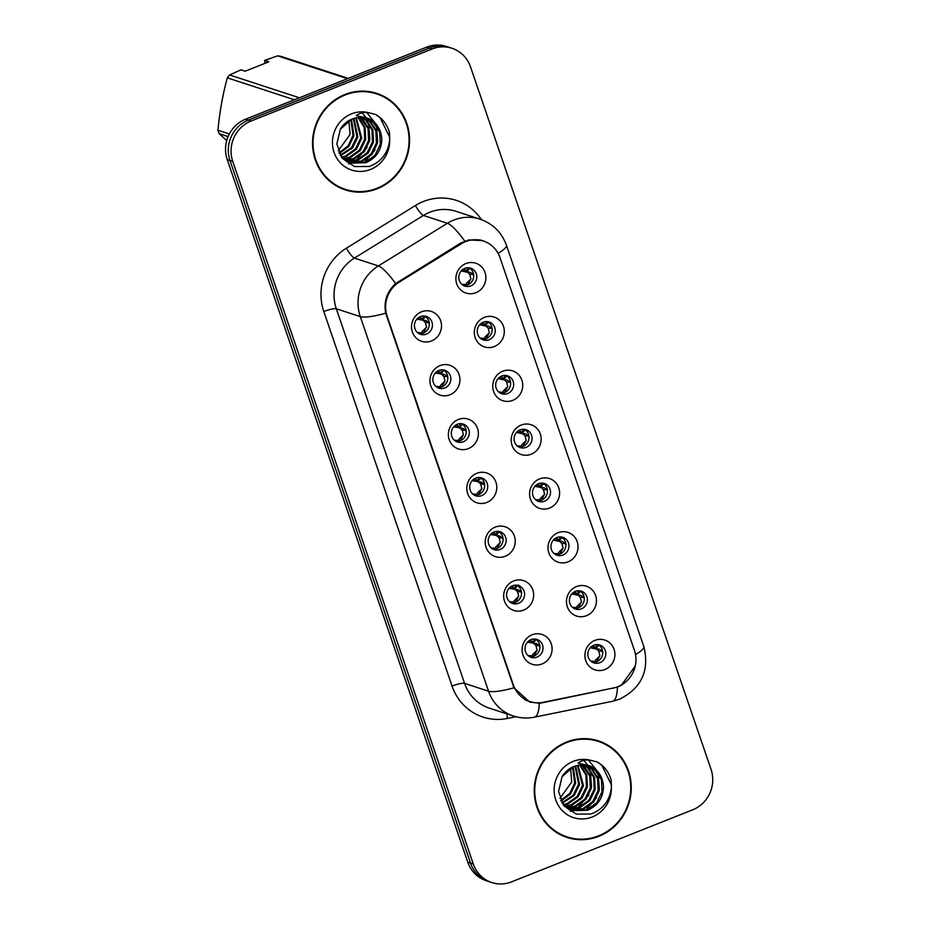 <?xml version="1.0" encoding="UTF-8"?>
<svg xmlns="http://www.w3.org/2000/svg" width="929" height="929" viewBox="0 0 929 929"><rect width="100%" height="100%" fill="white"/><g stroke="black" fill="none" stroke-linecap="round" stroke-linejoin="round"><path stroke-width="1.39" d="M449.926 394.79A15.7 14.934 -71.9 0 1 430.789 385.837A15.7 14.934 -71.9 0 1 439.951 365.631A15.7 14.934 -71.9 0 1 459.089 374.584A15.7 14.934 -71.9 0 1 449.926 394.79M438.871 370.462A9.418 8.953 108.1 0 0 438.941 388.159A9.418 8.953 108.1 0 0 450.867 378.893A9.418 8.953 108.1 0 0 438.871 370.462M468.355 448.614A15.7 14.934 -71.9 0 1 449.218 439.672A15.7 14.934 -71.9 0 1 458.38 419.467A15.7 14.934 -71.9 0 1 477.518 428.408A15.7 14.934 -71.9 0 1 468.355 448.614M457.3 424.298A9.418 8.953 108.1 0 0 457.37 441.995A9.418 8.953 108.1 0 0 469.296 432.728A9.418 8.953 108.1 0 0 457.3 424.298M486.784 502.45A15.7 14.934 -71.9 0 1 467.647 493.508A15.7 14.934 -71.9 0 1 476.809 473.302A15.7 14.934 -71.9 0 1 495.947 482.244A15.7 14.934 -71.9 0 1 486.784 502.45M475.729 478.121A9.418 8.953 108.1 0 0 475.799 495.819A9.418 8.953 108.1 0 0 487.725 486.552A9.418 8.953 108.1 0 0 475.729 478.121M505.225 556.285A15.7 14.934 -71.9 0 1 486.076 547.332A15.7 14.934 -71.9 0 1 495.238 527.126A15.7 14.934 -71.9 0 1 514.387 536.079A15.7 14.934 -71.9 0 1 505.225 556.285M494.158 531.957A9.418 8.953 108.1 0 0 494.228 549.654A9.418 8.953 108.1 0 0 506.166 540.388A9.418 8.953 108.1 0 0 494.158 531.957M523.654 610.109A15.7 14.934 -71.9 0 1 504.505 601.168A15.7 14.934 -71.9 0 1 513.667 580.962A15.7 14.934 -71.9 0 1 532.816 589.903A15.7 14.934 -71.9 0 1 523.654 610.109M512.599 585.793A9.418 8.953 108.1 0 0 512.657 603.49A9.418 8.953 108.1 0 0 524.595 594.223A9.418 8.953 108.1 0 0 512.599 585.793M542.083 663.945A15.7 14.934 -71.9 0 1 522.946 655.003A15.7 14.934 -71.9 0 1 532.096 634.797A15.7 14.934 -71.9 0 1 551.245 643.739A15.7 14.934 -71.9 0 1 542.083 663.945M531.028 639.616A9.418 8.953 108.1 0 0 531.086 657.314A9.418 8.953 108.1 0 0 543.024 648.047A9.418 8.953 108.1 0 0 531.028 639.616M431.497 340.955A15.7 14.934 -71.9 0 1 412.36 332.013A15.7 14.934 -71.9 0 1 421.522 311.807A15.7 14.934 -71.9 0 1 440.66 320.749A15.7 14.934 -71.9 0 1 431.497 340.955M420.442 316.626A9.418 8.953 108.1 0 0 420.512 334.324A9.418 8.953 108.1 0 0 432.438 325.057A9.418 8.953 108.1 0 0 420.442 316.626M494.298 346.552A15.7 14.934 -71.9 0 1 475.16 337.599A15.7 14.934 -71.9 0 1 484.323 317.393A15.7 14.934 -71.9 0 1 503.46 326.346A15.7 14.934 -71.9 0 1 494.298 346.552M483.243 322.224A9.418 8.953 108.1 0 0 483.312 339.921A9.418 8.953 108.1 0 0 495.238 330.654A9.418 8.953 108.1 0 0 483.243 322.224M512.727 400.376A15.7 14.934 -71.9 0 1 493.589 391.434A15.7 14.934 -71.9 0 1 502.752 371.228A15.7 14.934 -71.9 0 1 521.889 380.17A15.7 14.934 -71.9 0 1 512.727 400.376M501.672 376.059A9.418 8.953 108.1 0 0 501.741 393.757A9.418 8.953 108.1 0 0 513.667 384.49A9.418 8.953 108.1 0 0 501.672 376.059M531.156 454.211A15.7 14.934 -71.9 0 1 512.018 445.27A15.7 14.934 -71.9 0 1 521.181 425.064A15.7 14.934 -71.9 0 1 540.318 434.006A15.7 14.934 -71.9 0 1 531.156 454.211M520.101 429.883A9.418 8.953 108.1 0 0 520.17 447.581A9.418 8.953 108.1 0 0 532.096 438.314A9.418 8.953 108.1 0 0 520.101 429.883M549.596 508.047A15.7 14.934 -71.9 0 1 530.447 499.094A15.7 14.934 -71.9 0 1 539.61 478.888A15.7 14.934 -71.9 0 1 558.759 487.841A15.7 14.934 -71.9 0 1 549.596 508.047M538.53 483.719A9.418 8.953 108.1 0 0 538.599 501.416A9.418 8.953 108.1 0 0 550.537 492.149A9.418 8.953 108.1 0 0 538.53 483.719M568.025 561.871A15.7 14.934 -71.9 0 1 548.876 552.929A15.7 14.934 -71.9 0 1 558.039 532.723A15.7 14.934 -71.9 0 1 577.188 541.665A15.7 14.934 -71.9 0 1 568.025 561.871M556.97 537.554A9.418 8.953 108.1 0 0 557.028 555.252A9.418 8.953 108.1 0 0 568.966 545.985A9.418 8.953 108.1 0 0 556.97 537.554M586.454 615.706A15.7 14.934 -71.9 0 1 567.317 606.765A15.7 14.934 -71.9 0 1 576.468 586.559A15.7 14.934 -71.9 0 1 595.617 595.501A15.7 14.934 -71.9 0 1 586.454 615.706M575.399 591.378A9.418 8.953 108.1 0 0 575.457 609.076A9.418 8.953 108.1 0 0 587.395 599.809A9.418 8.953 108.1 0 0 575.399 591.378M604.884 669.542A15.7 14.934 -71.9 0 1 585.746 660.589A15.7 14.934 -71.9 0 1 594.908 640.383A15.7 14.934 -71.9 0 1 614.046 649.336A15.7 14.934 -71.9 0 1 604.884 669.542M593.828 645.214A9.418 8.953 108.1 0 0 593.898 662.911A9.418 8.953 108.1 0 0 605.824 653.644A9.418 8.953 108.1 0 0 593.828 645.214M475.869 292.716A15.7 14.934 -71.9 0 1 456.731 283.775A15.7 14.934 -71.9 0 1 465.893 263.569A15.7 14.934 -71.9 0 1 485.031 272.511A15.7 14.934 -71.9 0 1 475.869 292.716M464.814 268.388A9.418 8.953 108.1 0 0 464.883 286.086A9.418 8.953 108.1 0 0 476.809 276.819A9.418 8.953 108.1 0 0 464.814 268.388M443.203 369.893A9.418 8.953 -71.9 0 1 437.443 387.509M461.643 423.729A9.418 8.953 -71.9 0 1 455.884 441.345M480.072 477.564A9.418 8.953 -71.9 0 1 474.313 495.169M498.501 531.388A9.418 8.953 -71.9 0 1 492.742 549.004M516.93 585.224A9.418 8.953 -71.9 0 1 511.171 602.84M535.359 639.059A9.418 8.953 -71.9 0 1 529.6 656.664M424.774 316.069A9.418 8.953 -71.9 0 1 419.014 333.674M487.574 321.655A9.418 8.953 -71.9 0 1 481.814 339.271M506.015 375.49A9.418 8.953 -71.9 0 1 500.255 393.106M524.444 429.326A9.418 8.953 -71.9 0 1 518.684 446.93M542.873 483.15A9.418 8.953 -71.9 0 1 537.113 500.766M561.302 536.985A9.418 8.953 -71.9 0 1 555.542 554.601M579.731 590.821A9.418 8.953 -71.9 0 1 573.971 608.425M598.16 644.645A9.418 8.953 -71.9 0 1 592.4 662.261M469.145 267.831A9.418 8.953 -71.9 0 1 463.385 285.435M461.272 243.77A28.253 26.871 -71.9 0 1 465.557 241.621A28.253 26.871 -71.9 0 1 483.324 240.994A28.253 26.871 -71.9 0 1 500.011 257.716L634.414 650.277A28.253 26.871 -71.9 0 1 613.361 688.017L543.221 702.301A28.253 26.871 -71.9 0 1 530.018 701.558A28.253 26.871 -71.9 0 1 513.319 684.836L387.138 316.255A28.253 26.871 -71.9 0 1 399.331 282.044L461.272 243.77L460.145 243.41M344.914 94.514A50.758 48.273 108.1 0 0 312.539 143.333A50.758 48.273 108.1 0 0 345.274 189.876A50.758 48.273 108.1 0 0 377.186 188.761A50.758 48.273 108.1 0 0 409.573 139.942A50.758 48.273 108.1 0 0 376.826 93.399A50.758 48.273 108.1 0 0 344.914 94.514M344.055 189.458A50.758 48.273 108.1 0 0 353.206 191.188M566.62 742.05A50.758 48.273 108.1 0 0 534.233 790.869A50.758 48.273 108.1 0 0 566.98 837.412A50.758 48.273 108.1 0 0 598.891 836.297A50.758 48.273 108.1 0 0 631.267 787.478A50.758 48.273 108.1 0 0 598.531 740.924A50.758 48.273 108.1 0 0 566.62 742.05M565.749 836.994A50.758 48.273 108.1 0 0 574.912 838.724M635.227 666.058L621.28 685.358L617.425 687.135L542.699 702.73L539.261 703.218L529.727 702.057L513.946 687.797L385.698 313.212C383.607 301.519 386.905 291.648 395.603 283.6L460.412 243.235L468.773 239.926L482.894 240.599M451.97 48.262L446.431 46.45A31.4 29.856 108.1 0 0 426.69 47.135L245.558 119.214A31.4 29.856 108.1 0 0 227.233 159.625L467.763 862.158L470.527 863.064A31.4 29.856 108.1 0 0 489.072 881.644A31.4 29.856 108.1 0 1 470.527 863.064L229.997 160.531L470.527 863.064L473.291 863.97A31.4 29.856 108.1 0 0 491.836 882.55A31.4 29.856 108.1 0 0 511.577 881.865L692.72 809.786A31.4 29.856 108.1 0 0 711.045 769.375L470.504 66.842A31.4 29.856 108.1 0 0 451.97 48.262A31.4 29.856 108.1 0 0 432.229 48.947L251.085 121.025A31.4 29.856 108.1 0 0 232.761 161.437L473.291 863.97M245.558 119.214L248.322 120.12A31.4 29.856 108.1 0 0 229.997 160.531A31.4 29.856 108.1 0 1 248.322 120.12L429.453 48.041L248.322 120.12L251.085 121.025M449.195 47.356A31.4 29.856 108.1 0 0 429.453 48.041A31.4 29.856 108.1 0 1 449.195 47.356M605.696 744.559A50.758 48.273 108.1 0 0 597.289 740.541M384.002 97.022A50.758 48.273 108.1 0 0 375.595 93.005M467.763 862.158A31.4 29.856 108.1 0 0 486.308 880.738L491.836 882.55M461.214 270.954L467.217 272.243M468.204 272.824L469.749 274.299L473.128 274.461L473.72 275.344M461.759 284.262L467.682 284.797L470.898 278.932L469.749 274.299M470.898 278.932L466.288 283.461M463.257 269.189L467.45 270.629L470.051 268.411M468.344 270.223L466.799 267.854M470.469 272.452L461.62 270.525M473.128 274.461L471.363 272.963M416.842 319.193L426.097 320.691L417.249 318.763M429.349 323.571L426.992 321.202L422.846 320.482M418.886 317.428L423.078 318.868L425.679 316.65M423.972 318.461L422.428 316.092M423.833 321.062L425.377 322.537L428.757 322.7M417.388 332.501L423.322 333.023L426.527 327.171L425.377 322.537M426.527 327.171L421.929 331.688M426.097 320.691L426.992 321.202M479.643 324.778L485.646 326.067M486.633 326.648L488.178 328.134L491.557 328.285L492.149 329.18M480.188 338.098L486.122 338.62L489.339 332.768L488.178 328.134M489.339 332.768L484.717 337.285M481.686 323.013L485.879 324.465L488.491 322.235M486.784 324.047L485.228 321.689M488.898 326.288L480.049 324.349M491.557 328.285L489.804 326.799M498.083 378.614L504.075 379.903M505.062 380.484L506.607 381.97L509.986 382.121L510.578 383.015M498.618 391.933L504.552 392.456L507.768 386.592L506.607 381.97M507.768 386.592L503.146 391.121M500.116 376.849L504.308 378.289L506.92 376.071M505.213 377.882L503.657 375.513M507.339 380.112L498.478 378.184M509.986 382.121L508.233 380.623M516.512 432.449L522.504 433.738M523.491 434.319L525.036 435.794L528.415 435.956L529.019 436.839M517.047 445.757L522.981 446.292L526.197 440.427L525.036 435.794M526.197 440.427L521.587 444.956M518.556 430.684L522.737 432.124L525.349 429.906M523.642 431.718L522.086 429.349M525.768 433.948L516.907 432.02M528.415 435.956L526.662 434.458M534.941 486.273L540.945 487.562M541.921 488.143L543.465 489.629L546.844 489.78L547.448 490.675M535.476 499.593L541.41 500.116L544.626 494.263L543.465 489.629M544.626 494.263L540.016 498.78M536.985 484.508L541.177 485.96L543.779 483.73M542.072 485.542L540.515 483.185M544.197 487.783L535.336 485.844M546.844 489.78L545.091 488.294M435.271 373.017L444.526 374.526L435.678 372.587M447.778 377.406L445.421 375.037M437.315 371.252L441.507 372.703L444.12 370.474M442.413 372.285L440.857 369.928M444.526 374.526L441.275 374.306M442.262 374.886L443.807 376.373L447.186 376.524M435.817 386.336L441.763 386.859L444.968 381.006L443.807 376.373M444.968 381.006L440.358 385.523M453.712 426.852L462.956 428.35L454.107 426.423M466.207 431.23L463.85 428.861L459.704 428.141M455.756 425.087L459.936 426.527L462.549 424.309M460.842 426.121L459.286 423.752M460.691 428.722L462.236 430.208L465.615 430.359M454.246 440.172L460.192 440.683L463.397 434.83L462.236 430.208M463.397 434.83L458.787 439.359M462.956 428.35L463.861 428.861M472.141 480.688L481.396 482.186L472.536 480.258M484.636 485.066L482.279 482.697L478.133 481.977M474.185 478.923L478.365 480.363L480.978 478.145M479.271 479.956L477.715 477.587M479.12 482.557L480.665 484.032L484.044 484.195M472.675 493.996L478.621 494.518L481.826 488.666L480.665 484.032M481.826 488.666L477.216 493.183M481.396 482.186L482.29 482.697M376.663 93.887A50.236 47.774 108.1 0 0 345.089 95.002A50.236 47.774 108.1 0 0 313.038 143.31A50.236 47.774 108.1 0 0 345.437 189.377A50.236 47.774 108.1 0 0 377.023 188.273A50.236 47.774 108.1 0 0 409.074 139.954A50.236 47.774 108.1 0 0 376.663 93.887L374.201 93.086A50.236 47.774 108.1 0 0 366.444 91.286M353.949 118.401L357.874 136.958L352.497 148.001L340.49 155.747M353.345 118.587L356.899 136.644L351.522 147.688L340.188 155.224M356.318 117.844L361.776 138.235L356.399 149.279L346.424 156.362L341.733 157.593M355.737 117.96L360.8 137.922L355.424 148.965L345.437 156.037L341.419 157.164M358.582 117.565L365.109 127.505L365.678 139.513L360.301 150.556L350.326 157.64L343.324 159.114M358.025 117.611L364.168 127.319L364.702 139.199L359.326 150.231L349.35 157.315L342.894 158.754M360.777 117.53L362.716 119.04L369.01 128.783L369.591 140.79L364.203 151.833L354.228 158.917L345.054 160.403M360.231 117.518L368.035 128.457L368.616 140.476L363.227 151.508L353.252 158.592L344.613 160.102M362.891 117.704L366.618 120.317L372.912 130.06L373.493 142.067L368.116 153.111L358.129 160.183L346.854 161.495M362.368 117.646L365.643 119.992L371.937 129.735L372.517 141.754L367.129 152.786L357.154 159.869L346.401 161.24M364.946 118.088L370.52 121.594L376.814 131.326L377.395 143.345L372.018 154.388L362.031 161.46L348.723 162.401M348.224 162.273L346.738 161.843M364.435 117.971L369.545 121.269L375.839 131.012L376.419 143.031L371.043 154.063L361.056 161.147L348.247 162.192M351.859 119.098L340.362 129.166L336.832 144.03L342.197 158.209L354.495 166.581L369.336 166.454C381.273 161.913 388.055 153.134 389.657 140.116L389.518 132.719C387.254 124.614 382.597 118.529 375.56 114.464L368.685 112.699C363.982 111.886 359.871 112.85 356.353 115.602L368.232 118.389C376.582 122.326 381.099 129.236 381.796 139.118C381.505 150.196 376.222 158.069 365.933 162.738L350.639 163.121L341.977 157.918M366.444 118.506L373.446 122.547L379.74 132.29L380.321 144.297L374.944 155.34L364.958 162.424L350.152 162.958M351.476 119.295L353.972 135.68L348.851 146.422L339.294 153.529M350.837 119.586L352.997 135.367L348.131 145.783L339.015 152.913M265.183 63.253L264.568 60.443L277.632 55.856A56.518 53.743 108.1 0 1 281.115 56.425L348.212 78.361M228.081 136.598L219.139 133.671L226.711 140.581M294.412 99.775L227.303 77.839C222.716 94.735 219.604 112.2 217.955 130.223L229.335 133.95M217.955 130.223A56.518 53.743 108.1 0 0 219.139 133.671M264.568 60.443L268.783 61.813L245.198 71.208L240.983 69.826L229.614 74.97L299.405 97.789M229.614 74.97A56.518 53.743 108.1 0 0 227.303 77.839M347.434 78.675L277.632 55.856M348.851 120.631L350.07 134.415L338.202 150.87M335.648 185.44A50.236 47.774 108.1 0 0 342.975 188.575L345.437 189.377M375.56 114.464L380.124 117.693L389.808 137.515M366.781 112.548L375.537 123.545M376.442 125.81L377.65 141.835M374.956 150.057L363.889 162.796M362.217 112.839L365.852 117.484M366.909 119.307L368.035 121.676M368.639 123.255L369.847 139.28M367.152 147.514L356.086 160.241M354.495 161.24L351.824 162.633M351.371 162.842L350.721 163.121M350.674 163.132L348.584 163.922M598.369 741.423A50.236 47.774 108.1 0 0 566.783 742.526A50.236 47.774 108.1 0 0 534.732 790.846A50.236 47.774 108.1 0 0 567.143 836.913A50.236 47.774 108.1 0 0 598.717 835.81A50.236 47.774 108.1 0 0 630.768 787.49A50.236 47.774 108.1 0 0 598.369 741.423L595.907 740.622A50.236 47.774 108.1 0 0 588.138 738.822M575.655 765.937L579.58 784.494L574.192 795.538L562.196 803.283M575.051 766.123L578.604 784.181L573.216 795.212L561.894 802.761M578.012 765.38L583.482 785.771L578.105 796.815L568.118 803.899L563.427 805.129M577.432 765.496L582.506 785.458L577.13 796.49L567.143 803.573L563.125 804.7M580.288 765.101L586.803 775.041L587.383 787.049L582.007 798.092L572.02 805.164L565.018 806.651M579.731 765.148L585.874 774.856L586.408 786.735L581.031 797.767L571.045 804.851L564.6 806.291M582.471 765.066L584.422 766.576L590.705 776.319L591.285 788.326L585.909 799.37L575.922 806.442L566.76 807.94M581.937 765.055L589.729 775.994L590.31 788.013L584.933 799.045L574.946 806.128L566.318 807.638M584.596 765.241L588.324 767.853L594.618 777.585L595.187 789.604L589.81 800.647L579.835 807.719L568.56 809.031M584.074 765.182L587.349 767.528L593.631 777.271L594.212 789.29L588.835 800.322L578.86 807.406L568.107 808.776M586.652 765.624L592.226 769.131L598.52 778.862L599.089 790.881L593.712 801.924L583.737 808.996L570.418 809.937M569.918 809.809L568.443 809.38M586.141 765.508L591.25 768.806L597.544 778.548L598.113 790.556L592.737 801.599L582.762 808.683L569.953 809.728M573.553 766.634L562.057 776.702L558.538 791.566L563.903 805.745L576.189 814.118L591.03 813.99C602.979 809.449 609.749 800.67 611.363 787.653L611.212 780.255C608.948 772.15 604.303 766.065 597.266 762.001L590.391 760.236C585.688 759.411 581.577 760.386 578.059 763.139L589.938 765.914C598.288 769.862 602.805 776.772 603.49 786.654C603.211 797.732 597.916 805.606 587.639 810.274L572.345 810.657L563.671 805.455M588.138 766.042L595.152 770.083L601.446 779.826L602.027 791.833L596.639 802.877L586.663 809.96L571.858 810.494M573.181 766.831L575.666 783.217L570.545 793.958L561 801.065M572.531 767.11L574.691 782.903L569.825 793.32L560.71 800.45M570.545 768.155L571.765 781.939L559.908 798.406M557.342 832.976A50.236 47.774 108.1 0 0 564.681 836.112L567.143 836.913M597.266 762.001L601.818 765.229L611.503 785.051M588.475 760.085L597.242 771.082M598.148 773.334L599.356 789.36M596.662 797.593L585.595 810.332M583.911 760.375L587.558 765.008M588.603 766.831L589.729 769.212M590.345 770.791L591.552 786.817M588.858 795.038L577.78 807.777M576.201 808.776L573.53 810.169M573.065 810.378L572.415 810.657M572.38 810.669L570.278 811.447M553.37 540.109L559.374 541.398M560.35 541.979L561.906 543.465L565.273 543.616L565.877 544.51M553.916 553.429L559.839 553.951L563.055 548.087L561.906 543.465M563.055 548.087L558.445 552.616M555.414 538.344L559.606 539.784L562.208 537.566M560.501 539.377L558.944 537.008M562.626 541.607L553.765 539.679M565.273 543.616L563.52 542.118M571.799 593.945L577.803 595.234M578.779 595.814L580.335 597.289L583.714 597.452L584.306 598.334M572.345 607.252L578.268 607.787L581.484 601.922L580.335 597.289M581.484 601.922L576.874 606.451M573.843 592.179L578.035 593.619L580.637 591.401M578.93 593.213L577.385 590.844M581.055 595.443L572.194 593.515M583.714 597.452L581.949 595.953M590.229 647.768L596.232 649.057M597.219 649.638L598.764 651.124L602.143 651.275L602.735 652.17M590.774 661.088L596.697 661.611L599.913 655.758L598.764 651.124M599.913 655.758L595.303 660.275M592.272 646.003L596.464 647.455L599.066 645.225M597.359 647.037L595.814 644.68M599.484 649.278L590.635 647.339M602.143 651.275L600.378 649.789M490.57 534.512L499.825 536.021L490.965 534.082M503.077 538.901L500.708 536.532L496.574 535.801M492.614 532.747L496.806 534.198L499.407 531.969M497.7 533.78L496.144 531.423M497.549 536.381L499.094 537.868L502.473 538.019M491.104 547.831L497.05 548.354L500.255 542.501L499.094 537.868M500.255 542.501L495.645 547.018M499.825 536.021L500.719 536.532M508.999 588.347L518.254 589.845L509.394 587.918M521.506 592.725L519.148 590.356L515.003 589.636M511.043 586.582L515.235 588.022L518.626 584.956M516.129 587.616L514.573 585.247M515.978 590.217L517.534 591.703L520.902 591.854M509.545 601.667L515.479 602.178L518.684 596.325L517.534 591.703M518.684 596.325L514.074 600.854M518.254 589.845L519.148 590.356M527.428 642.183L536.683 643.681L527.823 641.753M539.935 646.561L537.577 644.192L533.432 643.472M529.472 640.418L533.664 641.858L536.265 639.64M534.558 641.451L533.014 639.082M534.407 644.052L535.963 645.527L539.343 645.69M527.974 655.491L533.908 656.013L537.113 650.161L535.963 645.527M537.113 650.161L532.503 654.678M536.683 643.681L537.577 644.192M387.138 316.255L386.522 316.057M399.331 282.044L398.216 281.684M513.319 684.836L512.715 684.638M515.862 716.723L507.42 718.442A52.326 49.76 -71.9 0 1 452.063 686.101L323.815 311.529A10.463 2.009 -18.9 0 1 336.321 308.776L360.301 316.615A41.863 39.808 -71.9 0 1 378.37 265.926L447.383 223.285A41.863 39.808 -71.9 0 1 453.735 220.092A41.863 39.808 -71.9 0 1 480.061 219.163L456.081 211.324A41.863 39.808 108.1 0 0 429.767 212.242A41.863 39.808 108.1 0 0 423.415 215.447L354.402 258.088A41.863 39.808 108.1 0 0 336.321 308.776L464.57 683.361A41.863 39.808 108.1 0 0 489.293 708.13L513.272 715.969A41.863 39.808 -71.9 0 1 488.549 691.199L360.301 316.615A36.626 7.026 -18.9 0 0 385.698 313.212M464.732 241.122A36.626 7.513 58.3 0 0 447.383 223.285L423.415 215.447A10.463 2.148 -121.7 0 1 415.426 205.518A52.326 49.76 -71.9 0 1 481.408 219.639M635.517 654.562A36.626 7.026 -18.9 0 0 643.82 646.526L506.421 245.21A36.626 7.026 161.1 0 1 498.049 253.292M513.946 687.797A36.626 7.026 161.1 0 1 488.549 691.199L464.57 683.361A10.463 2.009 -18.9 0 0 452.063 686.101M539.261 703.218A36.626 9.952 78.5 0 1 534.407 717.188C527.266 718.605 520.217 718.198 513.272 715.969M323.815 311.529A52.326 49.76 -71.9 0 1 346.412 248.171A10.463 2.148 -121.7 0 0 354.402 258.088L378.37 265.926A36.626 7.513 58.3 0 1 395.603 283.6M617.425 687.135A36.626 9.952 78.5 0 1 612.571 701.267L534.407 717.188M346.412 248.171L415.426 205.518M432.229 48.947L426.69 47.135M232.761 161.437L227.233 159.625M507.013 713.925A10.463 2.845 -101.5 0 0 507.42 718.442M542.699 702.73L542.025 702.51M612.85 688.447L612.223 688.25M381.796 139.118A23.655 22.505 108.1 0 0 366.56 118.552C361.764 117.019 356.922 117.193 352.01 119.075C347.132 121.049 343.254 124.416 340.362 129.166M368.685 112.699A29.937 28.474 108.1 0 0 351.534 113.837A29.937 28.474 108.1 0 0 334.068 152.379A29.937 28.474 108.1 0 0 370.566 169.438A29.937 28.474 108.1 0 0 389.657 140.116M603.49 786.654A23.655 22.505 108.1 0 0 588.266 766.088C583.47 764.544 578.616 764.718 573.716 766.611C568.838 768.585 564.948 771.953 562.057 776.702M590.391 760.236A29.937 28.474 108.1 0 0 573.239 761.374A29.937 28.474 108.1 0 0 555.763 799.915A29.937 28.474 108.1 0 0 592.272 816.963A29.937 28.474 108.1 0 0 611.363 787.653M530.018 701.558L524.827 699.862M483.324 240.994L479.527 239.752M612.571 701.267L619.655 699.154C641.625 687.994 649.685 670.448 643.82 646.526M506.421 245.21C501.73 232.424 492.939 223.738 480.061 219.163M349.664 162.807L350.639 163.121M571.37 810.343L572.345 810.657"/></g></svg>
